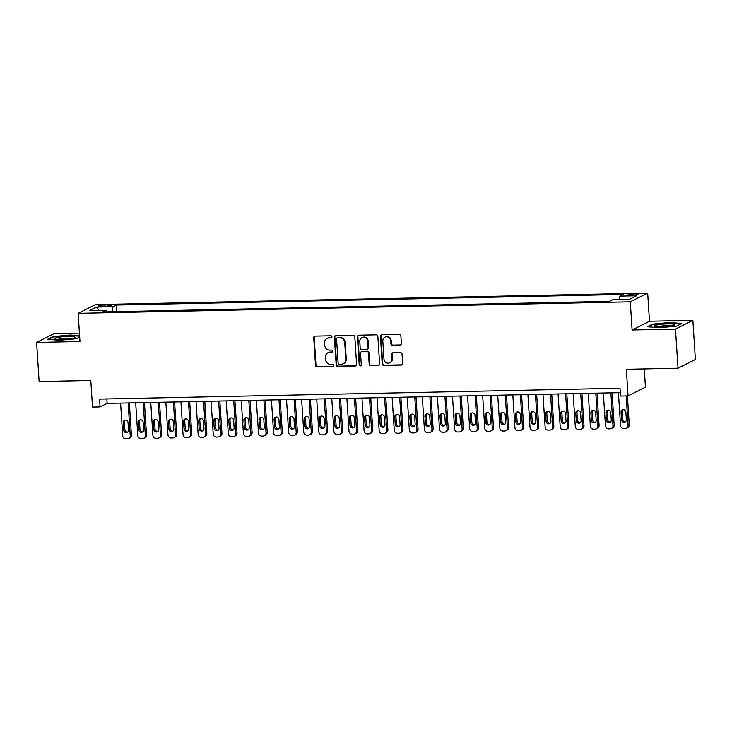 <?xml version="1.0" encoding="UTF-8"?>
<svg xmlns="http://www.w3.org/2000/svg" width="732" height="732" viewBox="0 0 732 732"><rect width="100%" height="100%" fill="white"/><g stroke="black" fill="none" stroke-linecap="round" stroke-linejoin="round"><path stroke-width="1.1" d="M331.944 336.83A1.089 1.025 -116.7 0 0 330.837 335.778L315.099 336.107A1.556 1.464 -116.7 0 0 313.717 337.672L315.51 365.323A1.556 1.464 -116.7 0 0 317.093 366.833L332.822 366.503A1.089 1.025 -116.7 0 0 333.792 365.405A1.089 1.025 -116.7 0 0 332.685 364.353L330.644 364.399A4.978 4.694 -116.7 0 1 325.594 359.577L325.438 357.271A4.978 4.694 -116.7 0 1 329.867 352.257L331.898 352.22A1.089 1.025 -116.7 0 0 332.868 351.122A1.089 1.025 -116.7 0 0 331.761 350.061L329.72 350.106A4.978 4.694 -116.7 0 1 324.669 345.294L324.514 342.988A4.978 4.694 -116.7 0 1 328.942 337.974L330.974 337.928A1.089 1.025 -116.7 0 0 331.944 336.83M634.434 293.916A5.069 0.686 -3.7 0 0 627.873 294.996A5.069 0.686 -3.7 0 0 631.423 295.426A5.069 0.686 -3.7 0 0 637.984 294.346A5.069 0.686 -3.7 0 0 634.434 293.916M399.983 345.175A1.556 1.464 -116.7 0 0 401.365 343.61L400.862 335.851A1.556 1.464 -116.7 0 0 399.288 334.35L381.811 334.716A1.556 1.464 -116.7 0 0 380.43 336.281L382.214 363.932A1.556 1.464 -116.7 0 0 383.797 365.442L401.273 365.076A1.556 1.464 -116.7 0 0 402.655 363.511L402.051 354.132A1.556 1.464 -116.7 0 0 400.468 352.632L392.993 352.787A1.556 1.464 -116.7 0 0 391.611 354.352L391.904 359A4.154 3.925 -116.7 0 1 389.808 362.798A4.154 3.925 -116.7 0 1 383.989 359.165L382.809 340.956A4.154 3.925 -116.7 0 1 384.904 337.159A4.154 3.925 -116.7 0 1 390.732 340.792L390.925 343.83A1.556 1.464 -116.7 0 0 392.508 345.339L400.459 344.946A1.556 1.464 -116.7 0 0 400.807 344.891M79.431 333.142L53.985 333.673L36.6 342.411L39.135 381.546L90.795 380.466L92.516 407.074L100.064 406.919L99.561 399.096L620.013 388.225L620.516 396.058L628.065 395.902L645.45 387.164L644.27 368.91M675.48 329.08L692.865 320.342L649.494 321.247L632.109 329.986L675.48 329.08L678.015 368.205L626.345 369.285L628.065 395.902M632.109 329.986L630.289 301.804L78.15 313.333L95.535 304.594L647.674 293.075L630.289 301.804M36.6 342.411L79.971 341.505L78.15 313.333M354.81 336.812A1.556 1.464 -116.7 0 0 353.236 335.311L335.759 335.677A1.556 1.464 -116.7 0 0 334.378 337.242L336.162 364.893A1.556 1.464 -116.7 0 0 337.745 366.403L355.221 366.037A1.556 1.464 -116.7 0 0 356.603 364.472L354.81 336.812M358.781 335.192L376.257 334.826A1.556 1.464 -116.7 0 1 377.84 336.336L379.624 363.987A1.556 1.464 -116.7 0 1 378.243 365.561L370.767 365.716A1.556 1.464 -116.7 0 1 369.184 364.207L368.461 352.989A1.556 1.464 -116.7 0 0 366.878 351.488L361.919 351.589A1.556 1.464 -116.7 0 0 360.537 353.153L361.297 364.829A1.089 1.025 -116.7 0 1 360.748 365.826A1.089 1.025 -116.7 0 1 359.22 364.875L357.408 336.757A1.556 1.464 -116.7 0 1 358.781 335.192M692.865 320.342L695.4 359.476L678.015 368.205M101.812 306.461L105.134 306.388A4.904 0.668 -3.7 0 0 111.484 305.336A4.904 0.668 -3.7 0 0 108.043 304.924L104.722 304.997A4.904 0.668 -3.7 0 0 98.372 306.04A4.904 0.668 -3.7 0 0 101.812 306.461M619.217 299.571L619.922 296.121L623.216 294.465L116.333 305.043L113.048 306.699L112.014 311.74M619.922 296.121L636.52 295.774L629.374 299.361L612.785 299.708L609.491 301.355L102.608 311.942L105.902 310.286L89.304 310.633L96.45 307.047L113.048 306.699M609.546 301.337L116.708 311.64M649.494 321.247L647.674 293.075M100.064 406.919L107.11 403.378L620.306 392.663M106.826 398.94L107.11 403.378M116.763 311.622L116.333 305.043M106.579 311.859L105.902 310.286M98.637 310.441L96.45 307.047M79.605 335.805L70.144 335.009L52.969 336.619L47.726 339.255L59.667 340.261L76.842 338.651L79.697 337.214M681.739 323.498L669.798 322.492L652.624 324.111L647.39 326.737L659.331 327.753L676.505 326.133L681.739 323.498M52.997 337.15L52.969 336.619M652.66 324.633L652.624 324.111M331.614 337.672A1.089 1.025 -116.7 0 1 331.44 337.69L329.409 337.736A4.978 4.694 -116.7 0 0 327.497 338.202L327.021 338.44M327.945 352.733L328.421 352.495A4.978 4.694 -116.7 0 1 330.333 352.019L332.365 351.982A1.089 1.025 -116.7 0 0 332.538 351.964M314.751 336.153A1.556 1.464 -116.7 0 0 314.193 337.434L315.977 365.094A1.556 1.464 -116.7 0 0 317.56 366.595L333.289 366.265A1.089 1.025 -116.7 0 0 333.463 366.247M335.412 335.723A1.556 1.464 -116.7 0 0 334.844 337.004L336.638 364.664A1.556 1.464 -116.7 0 0 338.221 366.165L355.688 365.799A1.556 1.464 -116.7 0 0 356.045 365.753M337.525 337.791A1.089 1.025 -116.7 0 0 336.564 338.889L338.129 363.163A1.089 1.025 -116.7 0 0 339.236 364.216L341.387 364.17A4.978 4.694 -116.7 0 0 345.806 359.156L344.726 342.567A4.978 4.694 -116.7 0 0 339.675 337.745L338.001 337.553A1.089 1.025 -116.7 0 0 337.58 337.653L337.104 337.891M343.299 363.703L343.765 363.465A4.978 4.694 -116.7 0 0 346.273 358.918L345.806 359.156M338.001 337.553L340.142 337.507A4.978 4.694 -116.7 0 1 345.202 342.329L346.273 358.918M361.324 351.735L361.791 351.497A1.556 1.464 -116.7 0 1 362.395 351.351L367.354 351.25A1.556 1.464 -116.7 0 1 368.928 352.751L369.66 363.969A1.556 1.464 -116.7 0 0 371.234 365.478L378.719 365.323A1.556 1.464 -116.7 0 0 379.066 365.268M358.433 335.247A1.556 1.464 -116.7 0 0 357.875 336.528L359.696 364.637A1.089 1.025 -116.7 0 0 360.968 365.68M367.711 341.35A4.154 3.925 -116.7 0 0 361.882 337.717A4.154 3.925 -116.7 0 0 359.787 341.515L360.199 347.929A1.556 1.464 -116.7 0 0 361.782 349.438L366.741 349.338A1.556 1.464 -116.7 0 0 368.123 347.764L367.711 341.35L368.178 341.112A4.154 3.925 -116.7 0 0 362.349 337.489L361.882 337.717M367.345 349.182L367.812 348.954A1.556 1.464 -116.7 0 0 368.599 347.535L368.123 347.764M368.178 341.112L368.599 347.535M384.904 337.159L385.371 336.93A4.154 3.925 -116.7 0 1 391.199 340.563L391.4 343.592A1.556 1.464 -116.7 0 0 392.974 345.101L400.459 344.946M389.808 362.798L390.284 362.56A4.154 3.925 -116.7 0 0 392.379 358.762L391.904 359M392.636 352.842A1.556 1.464 -116.7 0 0 392.078 354.114L392.379 358.762M381.464 334.762A1.556 1.464 -116.7 0 0 380.896 336.043L382.69 363.703A1.556 1.464 -116.7 0 0 384.273 365.204L401.74 364.838A1.556 1.464 -116.7 0 0 402.097 364.792M128.137 402.939L130.25 435.705A3.166 2.983 -116.7 0 1 127.441 438.898L125.931 438.925A3.166 2.983 -116.7 0 1 122.711 435.86L120.588 403.094M129.344 402.911L131.431 435.11A3.166 2.983 63.3 0 1 129.829 438.001L128.658 438.596M125.126 420.159A2.535 2.388 -116.7 0 0 124.394 422.09L124.879 429.611A2.535 2.388 -116.7 0 0 127.798 432.026M128.53 430.096L128.045 422.584A2.535 2.388 -116.7 0 0 124.495 420.369A2.535 2.388 -116.7 0 0 123.214 422.684L123.699 430.196A2.535 2.388 -116.7 0 0 127.258 432.411A2.535 2.388 -116.7 0 0 128.53 430.096M67.984 336.418A10.294 1.4 -3.7 0 0 57.855 337.379A10.294 1.4 -3.7 0 0 54.973 338.925A10.294 1.4 -3.7 0 0 61.872 339.483A10.294 1.4 -3.7 0 0 74.92 337.635A10.294 1.4 -3.7 0 0 67.984 336.418M72.129 338.495A7.796 1.061 -3.7 0 0 67.335 338.211A7.796 1.061 -3.7 0 0 57.855 339.419M48.651 339.328L53.354 336.967L69.998 335.402L79.632 336.217M657.62 324.843A10.294 1.4 -3.7 0 0 654.628 326.408A10.294 1.4 -3.7 0 0 671.546 326.024A10.294 1.4 -3.7 0 0 674.584 325.118A10.294 1.4 -3.7 0 0 669.762 323.892A10.294 1.4 -3.7 0 0 657.62 324.843M671.784 325.978A7.796 1.061 -3.7 0 0 659.404 326.408A7.796 1.061 -3.7 0 0 657.51 326.902M648.305 326.82L653.017 324.45L669.661 322.885L681.044 323.846M143.216 402.627L145.339 435.384A3.166 2.983 -116.7 0 1 142.52 438.578L141.011 438.614A3.166 2.983 -116.7 0 1 137.799 435.549L135.676 402.783M144.433 402.6L146.51 434.799A3.166 2.983 63.3 0 1 144.918 437.69L143.746 438.285M140.215 419.848A2.535 2.388 -116.7 0 0 139.473 421.778L139.968 429.291A2.535 2.388 -116.7 0 0 142.886 431.715M143.618 429.785L143.133 422.273A2.535 2.388 -116.7 0 0 139.583 420.058A2.535 2.388 -116.7 0 0 138.302 422.373L138.787 429.885A2.535 2.388 -116.7 0 0 142.337 432.1A2.535 2.388 -116.7 0 0 143.618 429.785M158.304 402.307L160.427 435.073A3.166 2.983 -116.7 0 1 157.609 438.267L156.099 438.294A3.166 2.983 -116.7 0 1 152.878 435.229L150.765 402.463M159.521 402.28L161.598 434.479A3.166 2.983 63.3 0 1 160.006 437.379L158.826 437.965M155.294 419.528A2.535 2.388 -116.7 0 0 154.562 421.467L155.047 428.979A2.535 2.388 -116.7 0 0 157.966 431.395M158.698 429.464L158.213 421.952A2.535 2.388 -116.7 0 0 154.662 419.738A2.535 2.388 -116.7 0 0 153.391 422.053L153.876 429.565A2.535 2.388 -116.7 0 0 157.426 431.779A2.535 2.388 -116.7 0 0 158.698 429.464M173.393 401.996L175.506 434.762A3.166 2.983 -116.7 0 1 172.697 437.956L171.187 437.983A3.166 2.983 -116.7 0 1 167.967 434.918L165.844 402.152M174.6 401.969L176.686 434.168A3.166 2.983 63.3 0 1 175.085 437.059L173.914 437.654M170.382 419.216A2.535 2.388 -116.7 0 0 169.65 421.147L170.135 428.659A2.535 2.388 -116.7 0 0 173.054 431.084M173.786 429.153L173.301 421.641A2.535 2.388 -116.7 0 0 169.751 419.427A2.535 2.388 -116.7 0 0 168.479 421.742L168.964 429.254A2.535 2.388 -116.7 0 0 172.514 431.468A2.535 2.388 -116.7 0 0 173.786 429.153M188.481 401.676L190.595 434.442A3.166 2.983 -116.7 0 1 187.785 437.635L186.276 437.672A3.166 2.983 -116.7 0 1 183.055 434.598L180.932 401.841M189.689 401.658L191.775 433.856A3.166 2.983 63.3 0 1 190.174 436.748L189.002 437.333M185.47 418.905A2.535 2.388 -116.7 0 0 184.739 420.836L185.223 428.348A2.535 2.388 -116.7 0 0 188.142 430.773M188.874 428.833L188.389 421.321A2.535 2.388 -116.7 0 0 184.839 419.107A2.535 2.388 -116.7 0 0 183.558 421.422L184.043 428.934A2.535 2.388 -116.7 0 0 187.593 431.148A2.535 2.388 -116.7 0 0 188.874 428.833M203.56 401.365L205.683 434.131A3.166 2.983 -116.7 0 1 202.865 437.324L201.355 437.352A3.166 2.983 -116.7 0 1 198.134 434.286L196.02 401.52M204.777 401.337L206.854 433.536A3.166 2.983 63.3 0 1 205.262 436.428L204.082 437.022M200.55 418.585A2.535 2.388 -116.7 0 0 199.818 420.516L200.303 428.037A2.535 2.388 -116.7 0 0 203.231 430.453M203.963 428.522L203.478 421.01A2.535 2.388 -116.7 0 0 199.918 418.796A2.535 2.388 -116.7 0 0 198.647 421.11L199.131 428.623A2.535 2.388 -116.7 0 0 202.682 430.837A2.535 2.388 -116.7 0 0 203.963 428.522M218.648 401.054L220.771 433.811A3.166 2.983 -116.7 0 1 217.953 437.004L216.443 437.041A3.166 2.983 -116.7 0 1 213.222 433.975L211.109 401.209M219.856 401.026L221.942 433.225A3.166 2.983 63.3 0 1 220.35 436.116L219.17 436.702M215.638 418.274A2.535 2.388 -116.7 0 0 214.906 420.205L215.391 427.717A2.535 2.388 -116.7 0 0 218.31 430.142M219.042 428.211L218.557 420.69A2.535 2.388 -116.7 0 0 215.007 418.484A2.535 2.388 -116.7 0 0 213.735 420.79L214.22 428.312A2.535 2.388 -116.7 0 0 217.77 430.517A2.535 2.388 -116.7 0 0 219.042 428.211M233.737 400.733L235.85 433.5A3.166 2.983 -116.7 0 1 233.041 436.693L231.532 436.72A3.166 2.983 -116.7 0 1 228.311 433.655L226.188 400.889M234.945 400.706L237.031 432.905A3.166 2.983 63.3 0 1 235.43 435.805L234.258 436.391M230.726 417.954A2.535 2.388 -116.7 0 0 229.994 419.894L230.479 427.406A2.535 2.388 -116.7 0 0 233.398 429.821M234.13 427.891L233.645 420.378A2.535 2.388 -116.7 0 0 230.095 418.164A2.535 2.388 -116.7 0 0 228.814 420.479L229.299 427.991A2.535 2.388 -116.7 0 0 232.858 430.206A2.535 2.388 -116.7 0 0 234.13 427.891M248.816 400.422L250.939 433.188A3.166 2.983 -116.7 0 1 248.121 436.382L246.611 436.409A3.166 2.983 -116.7 0 1 243.399 433.344L241.276 400.578M250.033 400.395L252.11 432.594A3.166 2.983 63.3 0 1 250.518 435.485L249.347 436.08M245.815 417.643A2.535 2.388 -116.7 0 0 245.074 419.573L245.568 427.085A2.535 2.388 -116.7 0 0 248.487 429.51M249.219 427.58L248.734 420.067A2.535 2.388 -116.7 0 0 245.183 417.853A2.535 2.388 -116.7 0 0 243.902 420.168L244.387 427.68A2.535 2.388 -116.7 0 0 247.938 429.894A2.535 2.388 -116.7 0 0 249.219 427.58M263.904 400.102L266.027 432.868A3.166 2.983 -116.7 0 1 263.209 436.062L261.699 436.098A3.166 2.983 -116.7 0 1 258.478 433.024L256.365 400.267M265.121 400.084L267.198 432.283A3.166 2.983 63.3 0 1 265.606 435.174L264.426 435.76M260.894 417.332A2.535 2.388 -116.7 0 0 260.162 419.262L260.647 426.774A2.535 2.388 -116.7 0 0 263.566 429.19M264.298 427.259L263.813 419.747A2.535 2.388 -116.7 0 0 260.263 417.533A2.535 2.388 -116.7 0 0 258.991 419.848L259.476 427.36A2.535 2.388 -116.7 0 0 263.026 429.574A2.535 2.388 -116.7 0 0 264.298 427.259M278.993 399.791L281.106 432.557A3.166 2.983 -116.7 0 1 278.297 435.75L276.788 435.778A3.166 2.983 -116.7 0 1 273.567 432.713L271.444 399.947M280.2 399.764L282.287 431.962A3.166 2.983 63.3 0 1 280.685 434.854L279.514 435.449M275.982 417.011A2.535 2.388 -116.7 0 0 275.25 418.942L275.735 426.454A2.535 2.388 -116.7 0 0 278.654 428.879M279.386 426.948L278.901 419.436A2.535 2.388 -116.7 0 0 275.351 417.222A2.535 2.388 -116.7 0 0 274.079 419.537L274.564 427.049A2.535 2.388 -116.7 0 0 278.114 429.263A2.535 2.388 -116.7 0 0 279.386 426.948M294.081 399.471L296.195 432.237A3.166 2.983 -116.7 0 1 293.386 435.43L291.876 435.467A3.166 2.983 -116.7 0 1 288.655 432.392L286.532 399.635M295.289 399.452L297.375 431.651A3.166 2.983 63.3 0 1 295.774 434.543L294.603 435.128M291.071 416.7A2.535 2.388 -116.7 0 0 290.339 418.631L290.824 426.143A2.535 2.388 -116.7 0 0 293.742 428.568M294.474 426.637L293.99 419.116A2.535 2.388 -116.7 0 0 290.439 416.901A2.535 2.388 -116.7 0 0 289.158 419.216L289.643 426.738A2.535 2.388 -116.7 0 0 293.193 428.943A2.535 2.388 -116.7 0 0 294.474 426.637M309.16 399.16L311.283 431.926A3.166 2.983 -116.7 0 1 308.465 435.119L306.955 435.147A3.166 2.983 -116.7 0 1 303.734 432.081L301.621 399.315M310.377 399.132L312.454 431.331A3.166 2.983 63.3 0 1 310.862 434.232L309.682 434.817M306.15 416.38A2.535 2.388 -116.7 0 0 305.418 418.311L305.903 425.832A2.535 2.388 -116.7 0 0 308.831 428.247M309.563 426.317L309.078 418.805A2.535 2.388 -116.7 0 0 305.519 416.59A2.535 2.388 -116.7 0 0 304.247 418.905L304.732 426.417A2.535 2.388 -116.7 0 0 308.282 428.632A2.535 2.388 -116.7 0 0 309.563 426.317M324.249 398.849L326.371 431.606A3.166 2.983 -116.7 0 1 323.553 434.799L322.043 434.835A3.166 2.983 -116.7 0 1 318.823 431.77L316.709 399.004M325.456 398.821L327.543 431.02A3.166 2.983 63.3 0 1 325.95 433.911L324.77 434.506M321.238 416.069A2.535 2.388 -116.7 0 0 320.506 417.999L320.991 425.512A2.535 2.388 -116.7 0 0 323.91 427.936M324.642 426.006L324.157 418.494A2.535 2.388 -116.7 0 0 320.607 416.279A2.535 2.388 -116.7 0 0 319.335 418.594L319.82 426.106A2.535 2.388 -116.7 0 0 323.37 428.321A2.535 2.388 -116.7 0 0 324.642 426.006M339.337 398.528L341.451 431.294A3.166 2.983 -116.7 0 1 338.642 434.488L337.132 434.524A3.166 2.983 -116.7 0 1 333.911 431.45L331.788 398.684M340.545 398.501L342.631 430.709A3.166 2.983 63.3 0 1 341.03 433.6L339.858 434.186M336.327 415.758A2.535 2.388 -116.7 0 0 335.595 417.688L336.079 425.201A2.535 2.388 -116.7 0 0 338.998 427.616M339.73 425.685L339.245 418.173A2.535 2.388 -116.7 0 0 335.695 415.959A2.535 2.388 -116.7 0 0 334.414 418.274L334.899 425.786A2.535 2.388 -116.7 0 0 338.459 428A2.535 2.388 -116.7 0 0 339.73 425.685M354.416 398.217L356.539 430.983A3.166 2.983 -116.7 0 1 353.721 434.177L352.211 434.204A3.166 2.983 -116.7 0 1 348.999 431.139L346.877 398.373M355.633 398.19L357.71 430.389A3.166 2.983 63.3 0 1 356.118 433.28L354.947 433.875M351.415 415.437A2.535 2.388 -116.7 0 0 350.674 417.368L351.168 424.88A2.535 2.388 -116.7 0 0 354.087 427.305M354.819 425.374L354.334 417.862A2.535 2.388 -116.7 0 0 350.784 415.648A2.535 2.388 -116.7 0 0 349.503 417.963L349.988 425.475A2.535 2.388 -116.7 0 0 353.538 427.689A2.535 2.388 -116.7 0 0 354.819 425.374M369.504 397.897L371.627 430.663A3.166 2.983 -116.7 0 1 368.809 433.856L367.299 433.893A3.166 2.983 -116.7 0 1 364.079 430.819L361.965 398.062M370.721 397.879L372.798 430.077A3.166 2.983 63.3 0 1 371.206 432.969L370.026 433.554M366.494 415.126A2.535 2.388 -116.7 0 0 365.762 417.057L366.247 424.569A2.535 2.388 -116.7 0 0 369.166 426.994M369.898 425.054L369.413 417.542A2.535 2.388 -116.7 0 0 365.863 415.328A2.535 2.388 -116.7 0 0 364.591 417.643L365.076 425.155A2.535 2.388 -116.7 0 0 368.626 427.369A2.535 2.388 -116.7 0 0 369.898 425.054M384.593 397.586L386.706 430.352A3.166 2.983 -116.7 0 1 383.897 433.545L382.388 433.573A3.166 2.983 -116.7 0 1 379.167 430.507L377.053 397.741M385.801 397.558L387.887 429.757A3.166 2.983 63.3 0 1 386.286 432.649L385.114 433.243M381.582 414.806A2.535 2.388 -116.7 0 0 380.85 416.737L381.335 424.258A2.535 2.388 -116.7 0 0 384.254 426.674M384.986 424.743L384.501 417.231A2.535 2.388 -116.7 0 0 380.951 415.017A2.535 2.388 -116.7 0 0 379.679 417.332L380.164 424.844A2.535 2.388 -116.7 0 0 383.714 427.058A2.535 2.388 -116.7 0 0 384.986 424.743M399.681 397.275L401.795 430.032A3.166 2.983 -116.7 0 1 398.986 433.225L397.476 433.262A3.166 2.983 -116.7 0 1 394.255 430.196L392.132 397.43M400.889 397.247L402.975 429.446A3.166 2.983 63.3 0 1 401.374 432.338L400.203 432.932M396.671 414.495A2.535 2.388 -116.7 0 0 395.939 416.426L396.424 423.938A2.535 2.388 -116.7 0 0 399.343 426.363M400.075 424.432L399.59 416.911A2.535 2.388 -116.7 0 0 396.039 414.705A2.535 2.388 -116.7 0 0 394.758 417.02L395.243 424.533A2.535 2.388 -116.7 0 0 398.794 426.747A2.535 2.388 -116.7 0 0 400.075 424.432M414.76 396.954L416.883 429.721A3.166 2.983 -116.7 0 1 414.065 432.914L412.555 432.941A3.166 2.983 -116.7 0 1 409.334 429.876L407.221 397.11M415.977 396.927L418.054 429.126A3.166 2.983 63.3 0 1 416.462 432.026L415.282 432.612M411.75 414.175A2.535 2.388 -116.7 0 0 411.018 416.115L411.503 423.627A2.535 2.388 -116.7 0 0 414.431 426.042M415.163 424.112L414.678 416.6A2.535 2.388 -116.7 0 0 411.119 414.385A2.535 2.388 -116.7 0 0 409.847 416.7L410.332 424.212A2.535 2.388 -116.7 0 0 413.882 426.427A2.535 2.388 -116.7 0 0 415.163 424.112M429.849 396.643L431.972 429.41A3.166 2.983 -116.7 0 1 429.153 432.603L427.644 432.63A3.166 2.983 -116.7 0 1 424.423 429.565L422.309 396.799M431.057 396.616L433.143 428.815A3.166 2.983 63.3 0 1 431.551 431.706L430.37 432.301M426.838 413.864A2.535 2.388 -116.7 0 0 426.106 415.794L426.591 423.306A2.535 2.388 -116.7 0 0 429.51 425.731M430.242 423.801L429.757 416.288A2.535 2.388 -116.7 0 0 426.207 414.074A2.535 2.388 -116.7 0 0 424.935 416.389L425.42 423.901A2.535 2.388 -116.7 0 0 428.97 426.115A2.535 2.388 -116.7 0 0 430.242 423.801M444.937 396.323L447.051 429.089A3.166 2.983 -116.7 0 1 444.242 432.283L442.732 432.319A3.166 2.983 -116.7 0 1 439.511 429.245L437.388 396.488M446.145 396.305L448.231 428.504A3.166 2.983 63.3 0 1 446.63 431.395L445.459 431.981M441.927 413.553A2.535 2.388 -116.7 0 0 441.195 415.483L441.68 422.995A2.535 2.388 -116.7 0 0 444.599 425.42M445.331 423.48L444.846 415.968A2.535 2.388 -116.7 0 0 441.295 413.754A2.535 2.388 -116.7 0 0 440.014 416.069L440.499 423.581A2.535 2.388 -116.7 0 0 444.059 425.795A2.535 2.388 -116.7 0 0 445.331 423.48M460.016 396.012L462.139 428.778A3.166 2.983 -116.7 0 1 459.321 431.972L457.82 431.999A3.166 2.983 -116.7 0 1 454.599 428.934L452.477 396.168M461.233 395.985L463.31 428.183A3.166 2.983 63.3 0 1 461.718 431.075L460.547 431.67M457.015 413.232A2.535 2.388 -116.7 0 0 456.274 415.163L456.768 422.684A2.535 2.388 -116.7 0 0 459.687 425.1M460.419 423.169L459.934 415.657A2.535 2.388 -116.7 0 0 456.384 413.443A2.535 2.388 -116.7 0 0 455.103 415.758L455.588 423.27A2.535 2.388 -116.7 0 0 459.138 425.484A2.535 2.388 -116.7 0 0 460.419 423.169M475.105 395.701L477.227 428.458A3.166 2.983 -116.7 0 1 474.409 431.651L472.899 431.688A3.166 2.983 -116.7 0 1 469.679 428.623L467.565 395.856M476.322 395.673L478.399 427.872A3.166 2.983 63.3 0 1 476.807 430.764L475.626 431.349M472.094 412.921A2.535 2.388 -116.7 0 0 471.362 414.852L471.847 422.364A2.535 2.388 -116.7 0 0 474.766 424.789M475.498 422.858L475.013 415.337A2.535 2.388 -116.7 0 0 471.463 413.132A2.535 2.388 -116.7 0 0 470.191 415.437L470.676 422.959A2.535 2.388 -116.7 0 0 474.226 425.164A2.535 2.388 -116.7 0 0 475.498 422.858M490.193 395.381L492.307 428.147A3.166 2.983 -116.7 0 1 489.498 431.34L487.988 431.368A3.166 2.983 -116.7 0 1 484.767 428.302L482.653 395.536M491.401 395.353L493.487 427.552A3.166 2.983 63.3 0 1 491.886 430.453L490.714 431.038M487.183 412.601A2.535 2.388 -116.7 0 0 486.451 414.541L486.936 422.053A2.535 2.388 -116.7 0 0 489.854 424.469M490.586 422.538L490.101 415.026A2.535 2.388 -116.7 0 0 486.551 412.811A2.535 2.388 -116.7 0 0 485.279 415.126L485.764 422.639A2.535 2.388 -116.7 0 0 489.315 424.853A2.535 2.388 -116.7 0 0 490.586 422.538M505.281 395.07L507.395 427.836A3.166 2.983 -116.7 0 1 504.586 431.029L503.076 431.057A3.166 2.983 -116.7 0 1 499.855 427.991L497.733 395.225M506.489 395.042L508.575 427.241A3.166 2.983 63.3 0 1 506.974 430.132L505.803 430.727M502.271 412.29A2.535 2.388 -116.7 0 0 501.539 414.221L502.024 421.733A2.535 2.388 -116.7 0 0 504.943 424.157M505.675 422.227L505.19 414.715A2.535 2.388 -116.7 0 0 501.64 412.5A2.535 2.388 -116.7 0 0 500.359 414.815L500.844 422.327A2.535 2.388 -116.7 0 0 504.394 424.542A2.535 2.388 -116.7 0 0 505.675 422.227M520.361 394.749L522.483 427.515A3.166 2.983 -116.7 0 1 519.665 430.709L518.155 430.745A3.166 2.983 -116.7 0 1 514.935 427.671L512.821 394.914M521.577 394.731L523.654 426.93A3.166 2.983 63.3 0 1 522.062 429.821L520.882 430.407M517.35 411.979A2.535 2.388 -116.7 0 0 516.618 413.909L517.103 421.422A2.535 2.388 -116.7 0 0 520.031 423.837M520.763 421.907L520.278 414.394A2.535 2.388 -116.7 0 0 516.719 412.18A2.535 2.388 -116.7 0 0 515.447 414.495L515.932 422.007A2.535 2.388 -116.7 0 0 519.482 424.221A2.535 2.388 -116.7 0 0 520.763 421.907M535.449 394.438L537.572 427.204A3.166 2.983 -116.7 0 1 534.753 430.398L533.244 430.425A3.166 2.983 -116.7 0 1 530.023 427.36L527.909 394.594M536.657 394.411L538.743 426.61A3.166 2.983 63.3 0 1 537.151 429.501L535.97 430.096M532.438 411.659A2.535 2.388 -116.7 0 0 531.707 413.589L532.191 421.101A2.535 2.388 -116.7 0 0 535.11 423.526M535.842 421.595L535.357 414.083A2.535 2.388 -116.7 0 0 531.807 411.869A2.535 2.388 -116.7 0 0 530.535 414.184L531.02 421.696A2.535 2.388 -116.7 0 0 534.57 423.91A2.535 2.388 -116.7 0 0 535.842 421.595M550.537 394.118L552.651 426.884A3.166 2.983 -116.7 0 1 549.842 430.077L548.332 430.114A3.166 2.983 -116.7 0 1 545.111 427.04L542.988 394.283M551.745 394.1L553.831 426.298A3.166 2.983 63.3 0 1 552.23 429.19L551.059 429.776M547.527 411.347A2.535 2.388 -116.7 0 0 546.795 413.278L547.28 420.79A2.535 2.388 -116.7 0 0 550.199 423.215M550.931 421.284L550.446 413.763A2.535 2.388 -116.7 0 0 546.896 411.549A2.535 2.388 -116.7 0 0 545.615 413.864L546.099 421.385A2.535 2.388 -116.7 0 0 549.659 423.59A2.535 2.388 -116.7 0 0 550.931 421.284M565.616 393.807L567.739 426.573A3.166 2.983 -116.7 0 1 564.921 429.766L563.42 429.794A3.166 2.983 -116.7 0 1 560.2 426.729L558.077 393.962M566.833 393.779L568.91 425.978A3.166 2.983 63.3 0 1 567.318 428.87L566.147 429.464M562.615 411.027A2.535 2.388 -116.7 0 0 561.874 412.958L562.368 420.479A2.535 2.388 -116.7 0 0 565.287 422.895M566.019 420.964L565.534 413.452A2.535 2.388 -116.7 0 0 561.984 411.238A2.535 2.388 -116.7 0 0 560.703 413.553L561.188 421.065A2.535 2.388 -116.7 0 0 564.738 423.279A2.535 2.388 -116.7 0 0 566.019 420.964M580.705 393.496L582.828 426.253A3.166 2.983 -116.7 0 1 580.009 429.446L578.5 429.483A3.166 2.983 -116.7 0 1 575.279 426.417L573.165 393.651M581.922 393.468L583.999 425.667A3.166 2.983 63.3 0 1 582.407 428.559L581.226 429.153M577.694 410.716A2.535 2.388 -116.7 0 0 576.962 412.647L577.447 420.159A2.535 2.388 -116.7 0 0 580.366 422.584M581.107 420.653L580.613 413.141A2.535 2.388 -116.7 0 0 577.063 410.927A2.535 2.388 -116.7 0 0 575.791 413.241L576.276 420.754A2.535 2.388 -116.7 0 0 579.826 422.968A2.535 2.388 -116.7 0 0 581.107 420.653M595.793 393.175L597.907 425.942A3.166 2.983 -116.7 0 1 595.098 429.135L593.588 429.172A3.166 2.983 -116.7 0 1 590.367 426.097L588.254 393.331M597.001 393.148L599.087 425.356A3.166 2.983 63.3 0 1 597.486 428.247L596.315 428.833M592.783 410.405A2.535 2.388 -116.7 0 0 592.051 412.336L592.536 419.848A2.535 2.388 -116.7 0 0 595.455 422.263M596.187 420.333L595.702 412.821A2.535 2.388 -116.7 0 0 592.151 410.606A2.535 2.388 -116.7 0 0 590.88 412.921L591.365 420.433A2.535 2.388 -116.7 0 0 594.915 422.648A2.535 2.388 -116.7 0 0 596.187 420.333M610.881 392.864L612.995 425.631A3.166 2.983 -116.7 0 1 610.186 428.824L608.676 428.851A3.166 2.983 -116.7 0 1 605.456 425.786L603.333 393.02M612.089 392.837L614.175 425.036A3.166 2.983 63.3 0 1 612.574 427.927L611.403 428.522M607.871 410.085A2.535 2.388 -116.7 0 0 607.139 412.015L607.624 419.528A2.535 2.388 -116.7 0 0 610.543 421.952M611.275 420.022L610.79 412.509A2.535 2.388 -116.7 0 0 607.24 410.295A2.535 2.388 -116.7 0 0 605.959 412.61L606.444 420.122A2.535 2.388 -116.7 0 0 609.994 422.337A2.535 2.388 -116.7 0 0 611.275 420.022M626.18 395.939L628.083 425.31A3.166 2.983 -116.7 0 1 625.265 428.504L623.756 428.54A3.166 2.983 -116.7 0 1 620.535 425.466L618.421 392.709M627.397 395.911L629.255 424.725A3.166 2.983 63.3 0 1 627.663 427.616L626.482 428.202M622.95 409.774A2.535 2.388 -116.7 0 0 622.218 411.704L622.703 419.216A2.535 2.388 -116.7 0 0 625.631 421.641M626.363 419.701L625.878 412.189A2.535 2.388 -116.7 0 0 622.319 409.975A2.535 2.388 -116.7 0 0 621.047 412.29L621.532 419.802A2.535 2.388 -116.7 0 0 625.082 422.016A2.535 2.388 -116.7 0 0 626.363 419.701M104.813 306.397L104.722 304.997M108.126 306.196L108.043 304.924M329.409 337.736L328.942 337.974M332.365 351.982L331.898 352.22M330.333 352.019L329.867 352.257M333.289 366.265L332.822 366.503M317.56 366.595L317.093 366.833M315.977 365.094L315.51 365.323M314.193 337.434L313.717 337.672M331.44 337.69L330.974 337.928M355.688 365.799L355.221 366.037M338.221 366.165L337.745 366.403M336.638 364.664L336.162 364.893M334.844 337.004L334.378 337.242M345.202 342.329L344.726 342.567M340.142 337.507L339.675 337.745M378.719 365.323L378.243 365.561M371.234 365.478L370.767 365.716M369.66 363.969L369.184 364.207M368.928 352.751L368.461 352.989M367.354 351.25L366.878 351.488M362.395 351.351L361.919 351.589M359.696 364.637L359.22 364.875M357.875 336.528L357.408 336.757M392.974 345.101L392.508 345.339M391.4 343.592L390.925 343.83M391.199 340.563L390.732 340.792M392.078 354.114L391.611 354.352M401.74 364.838L401.273 365.076M384.273 365.204L383.797 365.442M382.69 363.703L382.214 363.932M380.896 336.043L380.43 336.281M130.25 435.705L131.431 435.11M124.879 429.611L123.699 430.196M124.394 422.09L123.214 422.684M145.339 435.384L146.51 434.799M139.968 429.291L138.787 429.885M139.473 421.778L138.302 422.373M160.427 435.073L161.598 434.479M155.047 428.979L153.876 429.565M154.562 421.467L153.391 422.053M175.506 434.762L176.686 434.168M170.135 428.659L168.964 429.254M169.65 421.147L168.479 421.742M190.595 434.442L191.775 433.856M185.223 428.348L184.043 428.934M184.739 420.836L183.558 421.422M205.683 434.131L206.854 433.536M200.303 428.037L199.131 428.623M199.818 420.516L198.647 421.11M220.771 433.811L221.942 433.225M215.391 427.717L214.22 428.312M214.906 420.205L213.735 420.79M235.85 433.5L237.031 432.905M230.479 427.406L229.299 427.991M229.994 419.894L228.814 420.479M250.939 433.188L252.11 432.594M245.568 427.085L244.387 427.68M245.074 419.573L243.902 420.168M266.027 432.868L267.198 432.283M260.647 426.774L259.476 427.36M260.162 419.262L258.991 419.848M281.106 432.557L282.287 431.962M275.735 426.454L274.564 427.049M275.25 418.942L274.079 419.537M296.195 432.237L297.375 431.651M290.824 426.143L289.643 426.738M290.339 418.631L289.158 419.216M311.283 431.926L312.454 431.331M305.903 425.832L304.732 426.417M305.418 418.311L304.247 418.905M326.371 431.606L327.543 431.02M320.991 425.512L319.82 426.106M320.506 417.999L319.335 418.594M341.451 431.294L342.631 430.709M336.079 425.201L334.899 425.786M335.595 417.688L334.414 418.274M356.539 430.983L357.71 430.389M351.168 424.88L349.988 425.475M350.674 417.368L349.503 417.963M371.627 430.663L372.798 430.077M366.247 424.569L365.076 425.155M365.762 417.057L364.591 417.643M386.706 430.352L387.887 429.757M381.335 424.258L380.164 424.844M380.85 416.737L379.679 417.332M401.795 430.032L402.975 429.446M396.424 423.938L395.243 424.533M395.939 416.426L394.758 417.02M416.883 429.721L418.054 429.126M411.503 423.627L410.332 424.212M411.018 416.115L409.847 416.7M431.972 429.41L433.143 428.815M426.591 423.306L425.42 423.901M426.106 415.794L424.935 416.389M447.051 429.089L448.231 428.504M441.68 422.995L440.499 423.581M441.195 415.483L440.014 416.069M462.139 428.778L463.31 428.183M456.768 422.684L455.588 423.27M456.274 415.163L455.103 415.758M477.227 428.458L478.399 427.872M471.847 422.364L470.676 422.959M471.362 414.852L470.191 415.437M492.307 428.147L493.487 427.552M486.936 422.053L485.764 422.639M486.451 414.541L485.279 415.126M507.395 427.836L508.575 427.241M502.024 421.733L500.844 422.327M501.539 414.221L500.359 414.815M522.483 427.515L523.654 426.93M517.103 421.422L515.932 422.007M516.618 413.909L515.447 414.495M537.572 427.204L538.743 426.61M532.191 421.101L531.02 421.696M531.707 413.589L530.535 414.184M552.651 426.884L553.831 426.298M547.28 420.79L546.099 421.385M546.795 413.278L545.615 413.864M567.739 426.573L568.91 425.978M562.368 420.479L561.188 421.065M561.874 412.958L560.703 413.553M582.828 426.253L583.999 425.667M577.447 420.159L576.276 420.754M576.962 412.647L575.791 413.241M597.907 425.942L599.087 425.356M592.536 419.848L591.365 420.433M592.051 412.336L590.88 412.921M612.995 425.631L614.175 425.036M607.624 419.528L606.444 420.122M607.139 412.015L605.959 412.61M628.083 425.31L629.255 424.725M622.703 419.216L621.532 419.802M622.218 411.704L621.047 412.29"/></g></svg>
